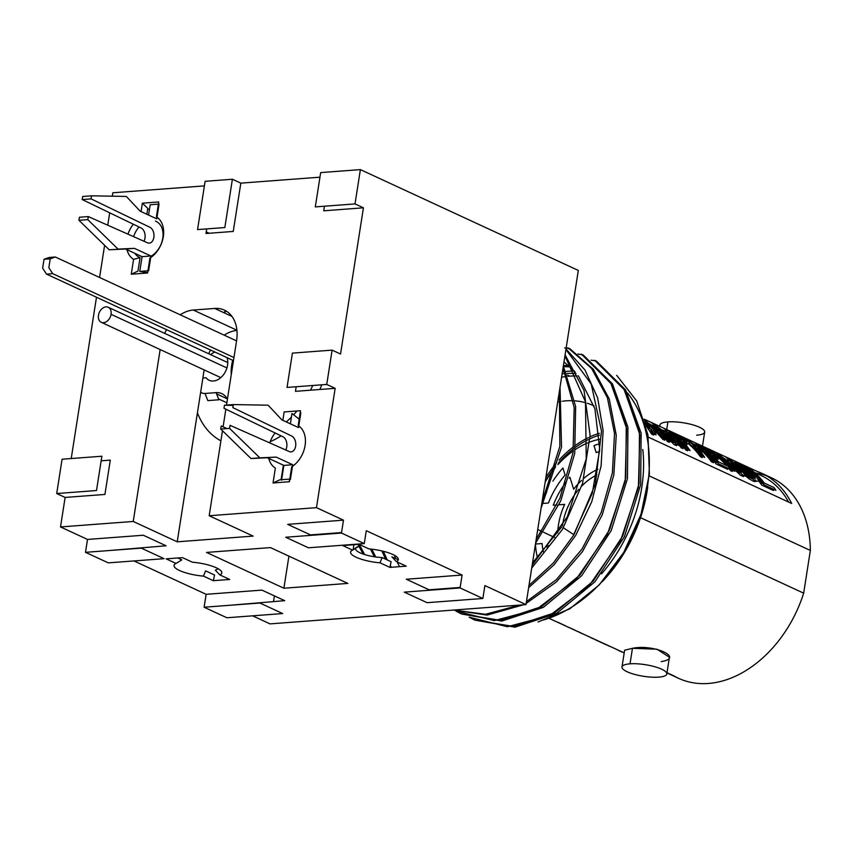 <?xml version="1.0" encoding="UTF-8"?>
<svg xmlns="http://www.w3.org/2000/svg" width="853" height="853" viewBox="0 0 853 853"><rect width="100%" height="100%" fill="white"/><g stroke="black" fill="none" stroke-linecap="round" stroke-linejoin="round"><path stroke-width="1.28" d="M569.815 376.152A127.097 90.951 114.8 0 1 577.129 375.96A127.097 90.951 114.8 0 0 569.815 376.152L567.533 375.096L569.815 376.152A127.097 90.951 114.8 0 0 568.013 376.312A127.097 90.951 114.8 0 1 569.815 376.152M647.747 486.892A127.097 90.951 114.8 0 1 602.634 581.277A127.097 90.951 114.8 0 0 647.747 486.892M561.594 377.207A127.097 90.951 114.8 0 1 566.691 376.45A127.097 90.951 114.8 0 0 561.594 377.207M573.216 400.739A101.219 72.43 -65.2 0 0 565.944 400.846A101.219 72.43 -65.2 0 0 562.522 401.198M560.965 401.422A101.219 72.43 -65.2 0 0 557.702 402.008M594.072 405.932A101.219 72.43 -65.2 0 0 587.301 403.234M585.68 402.744A101.219 72.43 -65.2 0 0 574.773 400.835M601.557 573.834A127.097 90.951 -65.2 0 0 642.789 449.51A127.097 90.951 -65.2 0 1 601.557 573.834M576.031 373.635A127.097 90.951 -65.2 0 0 566.85 373.454A127.097 90.951 -65.2 0 1 576.031 373.635M565.528 373.518A127.097 90.951 -65.2 0 0 564.291 373.603L565.859 374.328L564.291 373.603A127.097 90.951 -65.2 0 0 562.127 373.795A127.097 90.951 -65.2 0 1 564.291 373.603A127.097 90.951 -65.2 0 1 565.528 373.518M562.458 371.684L564.675 371.524L562.458 371.684M565.965 371.428L574.058 370.82L565.965 371.428M627.371 392.838A134.55 96.272 114.8 0 1 638.353 521.684A134.55 96.272 114.8 0 1 543.276 619.992A134.55 96.272 114.8 0 0 638.353 521.684A134.55 96.272 114.8 0 0 627.371 392.838M564.654 347.928L568.237 348.013L591.545 368.368L607.4 397.69L614.523 433.537L612.369 472.925L601.173 512.578L581.917 549.183L556.273 579.699L526.45 601.589L556.273 579.699L581.917 549.183L601.173 512.578L612.369 472.925L614.523 433.537L607.4 397.69L591.545 368.368L568.237 348.013L569.911 348.781L566.168 347.96M583.121 354.901L577.865 354.048L583.121 354.901L612.443 383.85L627.936 427.161L627.467 478.554L611.217 530.587L581.682 575.722L543.286 607.4L501.767 621.069L461.622 614.011L500.082 620.291L541.612 606.622L580.008 574.943L609.543 529.82L625.782 477.787L626.262 426.383L610.759 383.072L581.447 354.123L611.228 383.839L626.56 428.387L625.228 481.06L607.56 533.893L576.372 578.92L536.526 609.362L494.207 620.632L455.982 611.089L461.612 614.011M563.385 365.734L568.258 365.255M596.332 361.011L591.076 360.158L596.332 361.011L625.644 389.96L641.147 433.26L640.678 484.643L624.439 536.686L594.914 581.81L556.519 613.499L514.999 627.179L474.833 620.131L513.325 626.411L554.845 612.731L593.23 581.032L622.765 535.908L639.004 483.864L639.462 432.482L623.97 389.181L594.658 360.233L624.439 389.949L639.771 434.497L638.439 487.159L620.781 539.992L589.594 585.03L549.737 615.471L507.418 626.742L469.193 617.199L474.844 620.131M570.092 366.897L563.652 366.598M453.593 610.055L485.453 614.299L519.509 605.086L485.453 614.299L453.593 610.055M569.911 348.781L593.379 369.349L609.255 398.991L616.25 435.222L613.829 474.961L602.229 514.871L582.514 551.56L556.401 581.927L526.162 603.412M523.433 604.798L487.127 615.077L453.316 610.076M381.877 550.931L385.577 559.163M532.144 565.272L567.256 516.886L586.246 458.871L585.478 401.752L564.931 355.904M565.091 354.827L584.06 390.493L590.084 435.19L582.535 483.459L562.426 529.436L531.696 568.087M391.388 567.288L390.301 565.507M387.251 559.941L383.392 551.294M370.458 549.044L374.35 556.774M536.185 539.427L559.877 498.248L573.056 452.591L574.176 407.499L563.033 367.963M563.343 366.012L575.647 406.593L574.73 453.391L560.794 500.786L535.609 543.137M375.704 556.977L371.855 549.193M357.929 544.417L363.154 554.066M541.996 502.321L559.867 446.332L559.397 391.239M560.037 387.145L561.541 447.132L541.079 508.175M364.657 554.567L359.241 544.417M563.396 527.783L573.952 534.778L553.352 562.969L528.988 585.403L553.352 562.969L573.952 534.778L595.415 484.003L601.504 431.16L591.214 384.01L565.934 349.495M566.008 348.984L584.998 370.021L597.644 397.839L603.124 430.552L601.098 465.973L591.747 501.703L575.743 535.353L554.205 564.665L528.636 587.653M482.595 607.869L465.418 609.159M394.417 555.282L395.739 558.63L394.417 555.282M397.199 561.978L399.503 566.669L397.199 561.978M573.674 534.586L592.313 493.226L599.734 449.52L594.925 408.758L578.398 375.842M575.306 372.175L563.993 361.864M532.507 562.916L561.86 526.77M538.051 621.997L569.655 608.903L599.147 585.019L623.724 552.488L641.029 514.252L649.4 473.82L647.949 434.87L636.733 400.995L616.687 375.331M270.017 623.884L525.981 604.606L578.313 270.444L360.382 169.608L320.675 172.594L315.301 206.906L355.008 203.92L360.382 169.608L578.313 270.444L525.981 604.606L484.888 585.585L525.981 604.606L270.017 623.884L252.616 615.823L270.017 623.884M274.399 595.895L273.514 601.514L274.399 595.895M341.541 532.571L310.492 534.906L287.696 524.36L343.482 520.159L316.474 507.663L209.177 515.745L253.16 536.1L177.221 541.815L133.239 521.46L60.51 526.941L87.518 539.437L143.293 535.236L166.09 545.781L110.24 550.462M226.909 617.764L282.695 613.563L259.898 603.018L204.112 607.219L226.909 617.764L204.112 607.219L206.138 594.317L133.996 560.943L206.138 594.317L261.914 590.116L284.71 600.672L228.849 605.353M460.151 587.45L429.112 589.796L406.316 579.24L462.102 575.039L366.278 530.705L462.102 575.039L460.076 587.941L482.873 598.486L484.888 585.585M206.511 552.424L270.454 547.605L347.843 583.409L283.9 588.229L206.511 552.424L270.454 547.605L347.843 583.409L283.9 588.229L288.922 556.145L283.9 588.229L206.511 552.424M166.164 558.864L176.049 563.428L166.164 558.864L182.499 557.627L192.383 562.202A24.161 6.248 8.9 0 1 216.257 567.778A24.161 6.248 8.9 0 1 219.807 574.89L229.692 579.464L213.357 580.69L203.472 576.116A24.161 6.248 8.9 0 1 179.599 570.54A24.161 6.248 8.9 0 1 176.049 563.428L181.828 559.877L177.744 557.99M351.745 550.611L356.49 547.402A19.811 5.129 8.9 0 1 358.377 546.581L352.598 550.132L342.725 545.557L359.06 544.331L368.933 548.905A24.161 6.248 8.9 0 1 392.817 554.482A24.161 6.248 8.9 0 1 396.357 561.594L406.241 566.168L389.906 567.394L380.022 562.82A24.161 6.248 8.9 0 1 356.149 557.244A24.161 6.248 8.9 0 1 352.598 550.132A24.161 6.248 -171.1 0 0 351.745 550.611A24.161 6.248 -171.1 0 0 356.949 557.606A24.161 6.248 -171.1 0 0 380.022 562.82L382.144 557.574A19.811 5.129 8.9 0 1 355.722 548.18M204.144 369.914L177.221 541.815L133.239 521.46L160.151 349.559L133.239 521.46L60.51 526.941L65.127 497.438L60.51 526.941L87.518 539.437L85.492 552.328L108.288 562.873L85.492 552.328L141.278 548.127L164.075 558.672L108.288 562.873M236.91 330.218L193.3 310.044A35.954 25.729 -65.2 0 0 180.207 314.8A35.954 25.729 114.8 0 1 193.3 310.044L236.91 330.218M166.58 329.674A35.954 25.729 -65.2 0 0 164.661 333.384A35.954 25.729 114.8 0 1 166.58 329.674M208.654 353.739A35.954 25.729 114.8 0 1 210.574 350.029M224.2 335.154A35.954 25.729 114.8 0 1 236.931 330.42M231.973 316.431L214.679 308.434L193.3 310.044L214.679 308.434A35.954 25.729 114.8 0 1 236.59 340.688L226.503 405.079L236.59 340.688M225.853 409.195L223.091 426.831L225.853 409.195M220.895 440.852A87.251 62.44 -65.2 0 1 197.427 412.841L177.221 541.815L253.16 536.1L209.177 515.745L222.484 430.765L209.177 515.745L316.474 507.663L335.165 388.339L295.458 391.324L296.172 386.74M320.675 172.594L360.382 169.608L355.008 203.92L363.431 207.812L340.539 354.027L363.431 207.812L323.724 210.808L324.439 206.223M205.115 181.305L232.4 179.247L205.115 181.305L197.555 229.596L224.84 227.548L232.4 179.247L240.823 183.139L319.96 177.179L240.823 183.139L233.253 231.44L205.978 233.498L206.693 228.913M204.4 185.89L112.841 192.778L112.308 196.19L112.841 192.778L204.4 185.89M109.696 212.823L107.766 225.203L109.696 212.823M104.61 245.301L99.577 277.481L104.61 245.301M96.485 297.239L71.225 458.541L96.485 297.239M101.155 460.812L110.293 460.13L104.93 494.441L65.127 497.438L56.714 493.535L62.088 459.223L56.714 493.535L96.506 490.539L101.88 456.227L62.088 459.223M146.865 214.274L147.782 208.367L142.376 203.195L141.065 211.587L142.376 203.195L158.711 201.958L156.387 216.833A24.161 17.284 114.8 0 1 163.318 236.707A24.161 17.284 114.8 0 1 149.915 258.118L147.59 272.992L131.255 274.218L133.58 259.344A24.161 17.284 114.8 0 1 126.98 249.684A24.161 17.284 -65.2 0 0 133.58 259.344L140.073 257.617A19.811 14.17 114.8 0 1 134.891 253.341M127.961 234.159A24.161 17.284 114.8 0 1 133.335 224.232A24.161 17.284 -65.2 0 0 127.961 234.159M282.844 420.326L284.156 411.935L300.491 410.709L298.166 425.583A24.161 17.284 114.8 0 1 305.097 445.458A24.161 17.284 114.8 0 1 291.694 466.858L289.37 481.732L273.035 482.969L275.359 468.094A24.161 17.284 114.8 0 1 268.759 458.434M269.74 442.899A24.161 17.284 114.8 0 1 275.114 432.972M147.697 208.91L149.424 209.71L147.697 208.91M340.539 354.027L332.116 350.125L292.408 353.121L287.034 387.433L326.742 384.436L332.116 350.125L326.742 384.436L335.165 388.339L316.474 507.663L343.482 520.159L341.467 533.05L364.252 543.596L366.278 530.705M341.467 533.05L285.68 537.251L308.477 547.797L364.252 543.596L341.467 533.05M482.873 598.486L460.076 587.941L404.301 592.142L427.097 602.687L482.873 598.486M133.612 236.654A19.811 14.17 114.8 0 1 139.039 226.983M155.406 221.108A19.811 14.17 114.8 0 1 162.87 237.56A19.811 14.17 114.8 0 1 150.885 256.327M149.915 258.118A24.161 17.284 -65.2 0 0 163.318 236.707A24.161 17.284 -65.2 0 0 156.387 216.833M140.073 257.617L133.58 259.344L131.255 274.218L137.962 271.094L140.073 257.617M289.476 479.109L279.741 479.844L273.035 482.969L289.37 481.732L289.476 479.109M281.085 479.738L283.367 465.184L281.085 479.738M353.131 549.673L353.899 544.715L353.131 549.673M205.594 570.87L203.472 576.116L213.357 580.69L214.551 575.018L205.594 570.87M229.692 579.464L219.807 574.89L215.329 570.145L219.807 574.89A24.161 6.248 -171.1 0 0 221.183 571.105A24.161 6.248 -171.1 0 0 192.383 562.202M217.941 568.62A19.811 5.129 8.9 0 1 215.329 570.145M382.144 557.574L380.022 562.82L389.906 567.394L391.101 561.722L382.144 557.574M406.241 566.168L396.357 561.594L391.879 556.838L398.298 559.813M368.933 548.905L359.06 544.331M766.559 475.771A110.495 79.073 114.8 0 0 755.801 473.063A110.495 79.073 114.8 0 1 810.35 550.452L803.665 593.166A110.495 79.073 114.8 0 1 673.891 675.885A110.495 79.073 114.8 0 0 673.945 675.917M738.208 472.871A110.495 79.073 114.8 0 1 740.425 472.626A110.495 79.073 114.8 0 0 738.208 472.871M747.921 472.381A110.495 79.073 114.8 0 1 748.902 472.413A110.495 79.073 114.8 0 0 747.921 472.381M750.16 472.466A110.495 79.073 114.8 0 1 751.066 472.53A110.495 79.073 114.8 0 0 750.16 472.466M761.452 482.969A102.029 73.006 -65.2 0 0 759.82 482.489A102.029 73.006 114.8 0 1 761.452 482.969M755.598 481.487A102.029 73.006 -65.2 0 0 752.996 481.049A102.029 73.006 114.8 0 1 755.598 481.487M648.323 437.141L791.68 503.483A110.495 79.073 -65.2 0 0 762.006 473.415L771.304 477.712A110.495 79.073 114.8 0 1 810.35 550.452L803.665 593.166L640.507 517.675L803.665 593.166A110.495 79.073 114.8 0 1 678.498 678.284L669.2 673.977A110.495 79.073 -65.2 0 0 674.009 675.939L666.993 672.697M661.203 661.608C684.682 657.93 654.102 643.791 632.457 648.312L624.62 650.231L632.457 648.312L657.002 649.208L669.413 657.247L666.801 673.987A22.668 5.864 -171.1 0 0 654.304 666.598A22.668 5.864 -171.1 0 0 630.026 663.826A22.668 5.864 -171.1 0 0 627.19 671.769A22.668 5.864 -171.1 0 0 658.772 677.133A22.668 5.864 -171.1 0 0 661.597 669.178A22.668 5.864 -171.1 0 0 630.026 663.826L632.457 648.312L630.026 663.826A22.668 5.864 -171.1 0 0 621.997 666.971A22.668 5.864 -171.1 0 0 634.493 674.36A22.668 5.864 -171.1 0 0 658.772 677.133A22.668 5.864 -171.1 0 0 666.801 673.987M624.204 652.897L549.588 618.585M666.971 672.889A110.495 79.073 -65.2 0 0 669.2 673.977M227.165 398.777L216.598 393.883M218.549 398.927L226.866 402.776M270.177 441.694A86.11 61.619 -65.2 0 0 281.106 435.862A86.11 61.619 114.8 0 1 270.177 441.694M319.822 389.49A86.11 61.619 -65.2 0 0 321.816 384.81A86.11 61.619 114.8 0 1 319.822 389.49M225.629 310.737A86.11 61.619 -65.2 0 0 223.934 312.71M312.742 385.492A80.385 57.524 114.8 0 1 310.513 390.194A80.385 57.524 -65.2 0 0 312.742 385.492M296.951 410.975A80.385 57.524 114.8 0 1 293.613 414.793A80.385 57.524 -65.2 0 0 296.951 410.975M291.417 417.085A80.385 57.524 114.8 0 1 286.288 421.926A80.385 57.524 -65.2 0 0 291.417 417.085M227.41 399.247A21.069 15.077 -65.2 0 0 216.108 392.636L205.04 393.468A11.675 8.359 114.8 0 1 200.658 392.167M202.875 378.018L206.085 377.772A15.578 11.142 -65.2 0 0 221.481 377.015A15.578 11.142 -65.2 0 0 227.026 357.642M214.892 352.033A15.578 11.142 -65.2 0 0 210.648 354.656M224.296 312.88A80.385 57.524 114.8 0 1 226.013 310.961M231.717 364.935A37.095 26.55 -65.2 0 0 231.27 374.606A37.095 26.55 -65.2 0 1 231.717 364.935L232.762 365.116L231.717 364.935A37.095 26.55 -65.2 0 1 232.688 360.265A37.095 26.55 -65.2 0 0 231.717 364.935M810.35 550.452L649.197 475.889L810.35 550.452M683.136 439.977L684.085 440.255L683.136 439.977M688.168 441.598L690.237 442.344L688.168 441.598M691.836 442.952L701.784 448.07L691.836 442.952M700.484 449.84L699.236 450.128L700.484 449.84M696.602 450.501L695.568 450.608L696.602 450.501M762.006 473.415A110.495 79.073 -65.2 0 0 757.208 471.453L644.186 419.154M599.702 439.263A82.325 58.91 -65.2 0 0 589.828 442.046M588.058 442.739A82.325 58.91 -65.2 0 0 575.295 449.542M573.323 450.885A82.325 58.91 -65.2 0 0 557.926 464.629M555.207 467.775A82.325 58.91 -65.2 0 0 545.184 481.998M545.27 481.444A91.036 65.137 114.8 0 1 555.548 466.527M558.267 463.275A91.036 65.137 114.8 0 1 573.621 448.731M575.594 447.26A91.036 65.137 114.8 0 1 588.239 439.594M589.988 438.762A91.036 65.137 114.8 0 1 599.478 435.158M554.578 537.454L543.542 532.24L554.578 537.454M541.868 531.451L537.742 529.5L541.868 531.451M599.339 433.292A93.094 66.619 -65.2 0 0 590.052 436.811M588.325 437.621A93.094 66.619 -65.2 0 0 575.85 445.063M573.92 446.471A93.094 66.619 -65.2 0 0 559.024 460.108M556.455 463.04A93.094 66.619 -65.2 0 0 545.877 477.573M216.108 392.636L205.04 393.468L207.823 400.611L218.88 399.78L216.108 392.636M696.656 435.201A22.668 5.864 -171.1 0 0 699.481 427.257A22.668 5.864 -171.1 0 0 667.91 421.894A22.668 5.864 -171.1 0 0 660.414 426.671M676.141 438.261L675.022 438.047M673.134 437.76L672.377 437.653M659.678 426.329L659.881 425.039A22.668 5.864 8.9 0 1 667.91 421.894L666.705 429.581L667.91 421.894A22.668 5.864 8.9 0 1 692.188 424.666A22.668 5.864 8.9 0 1 704.685 432.055L702.477 446.13M695.227 444.349L695.12 444.989L695.227 444.349M694.779 447.196L694.619 448.22L694.779 447.196M694.587 448.422L694.438 449.371L694.587 448.422M662.674 437.813L661.736 438.047M558.139 622.327L564.078 625.292A110.495 79.073 114.8 0 1 561.455 623.863M563.95 625.014A110.495 79.073 -65.2 0 0 566.563 626.443L574.368 629.834M577.939 631.487A110.495 79.073 -65.2 0 0 580.552 632.915L582.418 633.779A110.495 79.073 114.8 0 1 579.805 632.35M588.517 636.381A110.495 79.073 -65.2 0 0 591.129 637.809L592.995 638.673A110.495 79.073 114.8 0 1 590.372 637.244M592.867 638.396A110.495 79.073 -65.2 0 0 595.479 639.825L606.675 644.996A110.495 79.073 114.8 0 1 604.063 643.578M606.547 644.729A110.495 79.073 -65.2 0 0 609.159 646.147L610.258 646.446M617.124 649.623A110.495 79.073 -65.2 0 0 619.736 651.042L621.602 651.905A110.495 79.073 114.8 0 1 618.99 650.487M623.127 652.396L624.193 652.961M648.376 423.61L651.095 424.869L648.376 423.61M660.968 429.443L662.546 430.477M666.513 432.013L669.68 433.473L666.502 432.002A108.214 77.431 114.8 0 1 670.863 434.806M671.78 434.444L672.59 434.817L671.78 434.444M681.206 438.805L683.168 439.711L681.195 438.805A108.214 77.431 114.8 0 1 684.906 441.15M697.093 446.599A108.214 77.431 -65.2 0 0 694.257 444.839L694.267 444.85M696.88 446.055L702.947 448.859L696.869 446.055A108.214 77.431 114.8 0 1 699.705 447.804M704.909 449.766L707.51 450.981L704.898 449.766M711.242 452.698L714.185 454.063L711.231 452.698A108.214 77.431 114.8 0 1 714.068 454.457M732.098 462.358L730.605 461.857L734.156 464.949A108.214 77.431 114.8 0 1 740.265 470.653L740.884 471.261M752.165 473.415A108.214 77.431 -65.2 0 0 744.53 468.105L742.568 467.199L744.541 468.105M754.564 472.487L761.047 475.494A108.214 77.431 114.8 0 1 788.609 502.054M646.03 425.754L651.703 434.177L653.654 435.083L650.711 430.2L652.652 431.096M654.592 431.991L657.236 433.217L662.802 439.316L664.754 440.223L656.213 431.298M653.686 429.102L651.447 427.278M648.685 425.199L645.273 422.864M665.937 439.444A108.214 77.431 114.8 0 1 667.366 441.427L669.328 442.334A108.214 77.431 -65.2 0 0 656.074 428.377M655.648 428.003L666.694 436.864M671.514 441.747L673.902 444.445L676.514 445.661L674.542 442.099M670.522 436.683L666.566 432.876A108.214 77.431 114.8 0 1 674.36 439.604M678.263 444.008A108.214 77.431 114.8 0 1 681.078 447.772L683.04 448.678A108.214 77.431 -65.2 0 0 676.354 440.543M672.601 437.003A108.214 77.431 -65.2 0 0 663.89 430.797M668.294 435.542L673.486 442.686L668.603 437.706M664.103 433.74L653.739 426.393M648.408 423.653A108.214 77.431 114.8 0 1 654.731 427.939M674.19 437.354A108.214 77.431 114.8 0 1 680.79 443.709M684.223 447.9A108.214 77.431 114.8 0 1 685.652 449.883L687.614 450.789A108.214 77.431 -65.2 0 0 682.752 444.616M680.598 441.939L683.21 443.144M685.162 444.05L686.974 444.69L687.06 444.157L685.417 442.249M681.984 439.796L679.169 438.133M677.453 437.194L674.339 435.627M688.925 444.189A108.214 77.431 114.8 0 1 700.345 456.686L702.296 457.592A108.214 77.431 -65.2 0 0 694.161 448.017L697.605 449.606M699.567 450.512L703.298 452.239A108.214 77.431 114.8 0 1 711.445 461.814L713.396 462.721A108.214 77.431 -65.2 0 0 701.507 449.84M694.555 445.319A108.214 77.431 114.8 0 1 695.131 445.692M699.545 448.934A108.214 77.431 114.8 0 1 700.835 450L697.893 448.635M695.931 447.729L691.687 445.767A108.214 77.431 -65.2 0 0 689.949 444.328M686.761 441.982A108.214 77.431 -65.2 0 0 683.157 439.711M704.12 451.045A108.214 77.431 114.8 0 1 711.146 457.762M714.579 461.953A108.214 77.431 114.8 0 1 716.008 463.936L727.758 469.374A108.214 77.431 -65.2 0 0 726.329 467.391M717.938 462.955L715.891 462.017A108.214 77.431 -65.2 0 0 713.108 458.669M710.666 455.651L713.279 456.856M715.24 457.762L718.322 459.191A108.214 77.431 -65.2 0 0 715.848 456.941L713.556 455.886M711.605 454.98L708.992 453.775M701.656 448.71A108.214 77.431 -65.2 0 0 701.635 448.699L703.917 449.755A110.495 79.073 -65.2 0 0 696.165 443.645L698.127 444.552A110.495 79.073 114.8 0 1 715.848 462.539L713.897 461.633A110.495 79.073 -65.2 0 0 706.231 452.026L697.093 447.793A110.495 79.073 114.8 0 1 704.749 457.4L702.797 456.494A110.495 79.073 -65.2 0 0 685.066 438.506L687.028 439.412A110.495 79.073 114.8 0 1 694.79 445.533L703.928 449.766M705.879 450.661L708.491 451.866M710.464 452.783L718.951 456.718A110.495 79.073 114.8 0 1 721.243 458.967L712.756 455.044A110.495 79.073 114.8 0 1 718.461 461.825L728.249 466.356A110.495 79.073 114.8 0 1 730.211 469.182L718.461 463.744A110.495 79.073 -65.2 0 0 700.729 445.756L712.49 451.194A110.495 79.073 114.8 0 1 715.017 452.964L705.218 448.433A110.495 79.073 114.8 0 1 710.464 452.783L711.434 453.231A108.214 77.431 -65.2 0 0 709.845 452.218M718.482 457.688A108.214 77.431 114.8 0 1 726.511 465.546M728.942 468.596A108.214 77.431 114.8 0 1 730.371 470.579L732.332 471.485A108.214 77.431 -65.2 0 0 720.444 458.594M720.454 458.168L727.342 463.158M731.149 466.282L740.489 475.26L743.432 476.624A108.214 77.431 -65.2 0 0 738.655 470.536M728.004 461.089A108.214 77.431 -65.2 0 0 724.282 458.743M724.592 459.213A108.214 77.431 114.8 0 1 739.039 472.434L729.016 463.733M725.498 461.142L719.26 457.005M718.237 456.387L714.164 454.052M745.415 475.739L749.297 479.013L753.881 481.455L755.79 481.38L755.694 480.143M754.884 478.661L753.327 476.699A108.214 77.431 -65.2 0 0 747.217 470.984L740.18 466.388M737.802 465.109L734.732 463.574M742.568 467.199A108.214 77.431 114.8 0 1 755.268 477.2M758.296 480.58A108.214 77.431 114.8 0 1 761.708 485.08L773.468 490.518A108.214 77.431 -65.2 0 0 772.029 488.534M763.638 484.109L761.601 483.161A108.214 77.431 -65.2 0 0 757.485 478.373M645.39 423.301L649.634 426.436M654.4 430.466L655.392 431.383L653.793 430.637M651.852 429.741L649.517 428.664L645.657 424.293M672.324 435.051L673.369 435.531M675.331 436.437L678.455 437.973M681.515 441.225L678.903 440.02M676.109 438.218A108.214 77.431 -65.2 0 0 672.996 435.83M736.502 466.164A108.214 77.431 -65.2 0 0 736.118 465.855L734.017 463.979L734.934 464.107M735.915 464.554L739.306 466.228M741.076 467.231L745.255 470.078A108.214 77.431 114.8 0 1 751.365 475.793L753.007 478.341M751.141 478.33L747.527 476.358L742.227 471.56M644.346 419.687L667.206 440.031L665.255 439.124L659.923 433.015L653.387 429.997L656.106 434.902L654.155 433.996L644.729 420.945M658.164 431.17L644.644 420.177L652.289 428.451L658.164 431.17M658.228 427.182A110.495 79.073 114.8 0 1 671.78 442.153L669.818 441.246A110.495 79.073 -65.2 0 0 652.097 423.248L655.029 424.613L676.024 442.494L664.828 429.144L667.76 430.498A110.495 79.073 114.8 0 1 685.492 448.497L683.53 447.59A110.495 79.073 -65.2 0 0 669.978 432.62L678.967 445.469L676.354 444.264L658.228 427.182M688.104 449.702A110.495 79.073 -65.2 0 0 670.373 431.714L680.267 436.373L687.038 440.649A110.495 79.073 114.8 0 1 688.648 442.003L689.906 444.466L682.773 441.385A110.495 79.073 114.8 0 1 690.066 450.608L688.104 449.702M680.641 436.949L674.446 434.081A110.495 79.073 114.8 0 1 680.491 439.103L686.697 441.971L687.155 441.641L686.292 440.756A110.495 79.073 -65.2 0 0 685.076 439.743L680.641 436.949M732.823 470.398A110.495 79.073 -65.2 0 0 715.102 452.41L718.034 453.764L741.62 472.242A110.495 79.073 -65.2 0 0 726.202 457.539L728.153 458.445A110.495 79.073 114.8 0 1 745.885 476.432L742.942 475.078L719.58 455.075A110.495 79.073 114.8 0 1 734.785 471.304L732.823 470.398M735.681 463.158L734.785 461.601L740.66 464.32L750.416 470.749A110.495 79.073 114.8 0 1 756.099 476.486L758.274 479.94L758.296 481.188L756.334 481.273L749.808 477.264L743.048 470.44A110.495 79.073 -65.2 0 0 737.355 464.704L735.681 463.158M737.472 463.723L739.316 465.61A110.495 79.073 114.8 0 1 745 471.346L751.749 477.232L755.331 478.586L754.137 475.579A110.495 79.073 -65.2 0 0 748.454 469.843L742.846 465.962L737.472 463.723M764.16 484.899A110.495 79.073 -65.2 0 0 746.439 466.911L748.39 467.817A110.495 79.073 114.8 0 1 764.16 482.969L773.948 487.5A110.495 79.073 114.8 0 1 775.921 490.336L764.16 484.899M599.648 451.536A72.708 52.033 -65.2 0 0 596.183 452.623L593.987 445.629A81.142 58.068 114.8 0 1 599.798 443.688M552.915 481.135A81.142 58.068 114.8 0 1 562.916 467.988L565.112 474.993A72.708 52.033 -65.2 0 0 548.436 503.003L543.532 503.377M543.158 499.922A81.142 58.068 114.8 0 1 546.688 492.096M537.529 558.033A81.142 58.068 114.8 0 1 535.439 544.193M535.471 544.033L542.092 543.532A72.708 52.033 -65.2 0 0 543.308 551.806M547.05 547.391A72.708 52.033 114.8 0 1 546.88 545.749L548.468 545.632M557.67 532.88A58.462 41.829 114.8 0 1 564.665 504.368L558.992 504.795M556.881 504.955L553.234 505.221A72.708 52.033 114.8 0 1 565.87 482.297M569.068 478.202A72.708 52.033 114.8 0 1 569.9 477.211L573.674 489.238A58.462 41.829 114.8 0 1 581.501 480.442M584.006 478.181A58.462 41.829 114.8 0 1 597.857 469.289M596.876 474.908A52.939 37.873 -65.2 0 0 581.746 486.082A52.939 37.873 -65.2 0 1 596.876 474.908M578.76 489.366A52.939 37.873 -65.2 0 0 562.49 525.683A52.939 37.873 -65.2 0 1 578.76 489.366M233.946 357.524L52.694 273.653L48.834 267.693L50.22 258.811L55.296 256.998L236.558 340.869L55.296 256.998L49.122 257.467L44.036 259.28L49.122 257.467L55.296 256.998L50.22 258.811L44.036 259.28L42.65 268.162L46.51 274.122L233.466 360.627L46.51 274.122L52.694 273.653L233.946 357.524M226.93 367.942L111.05 314.32A8.285 5.928 -65.2 0 0 108.246 307.272A8.285 5.928 -65.2 0 0 98.468 315.269A8.285 5.928 -65.2 0 0 101.283 322.317A8.285 5.928 -65.2 0 0 111.05 314.32L226.93 367.942M111.05 314.32A8.285 5.928 114.8 0 1 103.522 322.711A8.285 5.928 114.8 0 1 98.468 315.269A8.285 5.928 114.8 0 1 105.996 306.888A8.285 5.928 114.8 0 1 111.05 314.32M150.203 204.763L148.582 215.063L150.203 204.763L159.063 204.091L156.749 218.848L140.201 211.192L126.319 196.446L91.538 195.817L91.058 198.877L149.968 227.314A8.125 5.278 -94.3 0 1 153.849 237.422A8.125 5.278 -94.3 0 1 147.537 242.828L88.285 216.577L87.806 219.637L118.066 249.108L134.379 248.34L150.938 255.996L148.625 270.753L150.938 255.996L142.078 256.668L139.764 271.414L147.633 272.736M159.063 204.091L156.749 218.848L140.201 211.192L126.319 196.446L91.538 195.817L82.677 196.489L82.197 199.549L91.058 198.877L91.538 195.817L82.677 196.489L82.197 199.549L141.108 227.975A8.125 5.278 -94.3 0 1 143.944 241.228M79.425 217.248L78.945 220.309L87.806 219.637L78.945 220.309L109.205 249.78L134.379 248.34L125.519 249.012L142.078 256.668L150.938 255.996L134.379 248.34L118.066 249.108L87.806 219.637L88.285 216.577L79.425 217.248L78.945 220.309L109.205 249.78L125.519 249.012L142.078 256.668L139.764 271.414L148.625 270.753M209.166 233.253L206.223 231.899M299.168 419.154L291.982 413.502L290.372 423.813M300.842 412.841L298.529 427.588L281.98 419.932L268.098 405.186L233.317 404.567L224.456 405.228L233.189 405.388L224.456 405.228L223.976 408.288L282.887 436.725A8.125 5.278 -94.3 0 1 285.723 449.979M227.037 428.579L221.204 425.988L220.724 429.048L250.985 458.519L267.298 457.752L283.857 465.407L281.543 480.164M268.098 405.186L233.317 404.567L232.837 407.627L291.747 436.054A8.125 5.278 -94.3 0 1 295.628 446.172A8.125 5.278 -94.3 0 1 289.316 451.568L230.065 425.327L229.585 428.387L259.845 457.858L276.169 457.091L292.718 464.746L290.404 479.493M267.298 457.752L283.857 465.407L292.718 464.746L276.169 457.091L250.985 458.519L267.298 457.752M220.724 429.048L250.985 458.519L259.845 457.858L229.585 428.387L220.724 429.048M624.62 650.231L621.997 666.971M644.964 421.777L646.158 422.331M647.928 423.152L650.306 424.25M652.087 425.071L658.26 427.929M660.222 428.835L660.83 429.123M662.941 430.093L669.253 433.015M671.364 433.996L671.972 434.273M673.934 435.179L676.536 436.395M678.498 437.301L686.558 441.022M688.616 441.982L691.229 443.187M693.19 444.093L702.328 448.326M704.29 449.232L706.902 450.437M708.854 451.344L721.265 457.08M723.227 457.986L724.997 458.818M727.246 459.852L732.364 462.219M734.326 463.126L737.003 464.363M738.975 465.28L747.942 469.427M749.926 470.344L752.602 471.581M227.772 362.578L108.246 307.272M101.283 322.317L220.81 377.623"/></g></svg>
